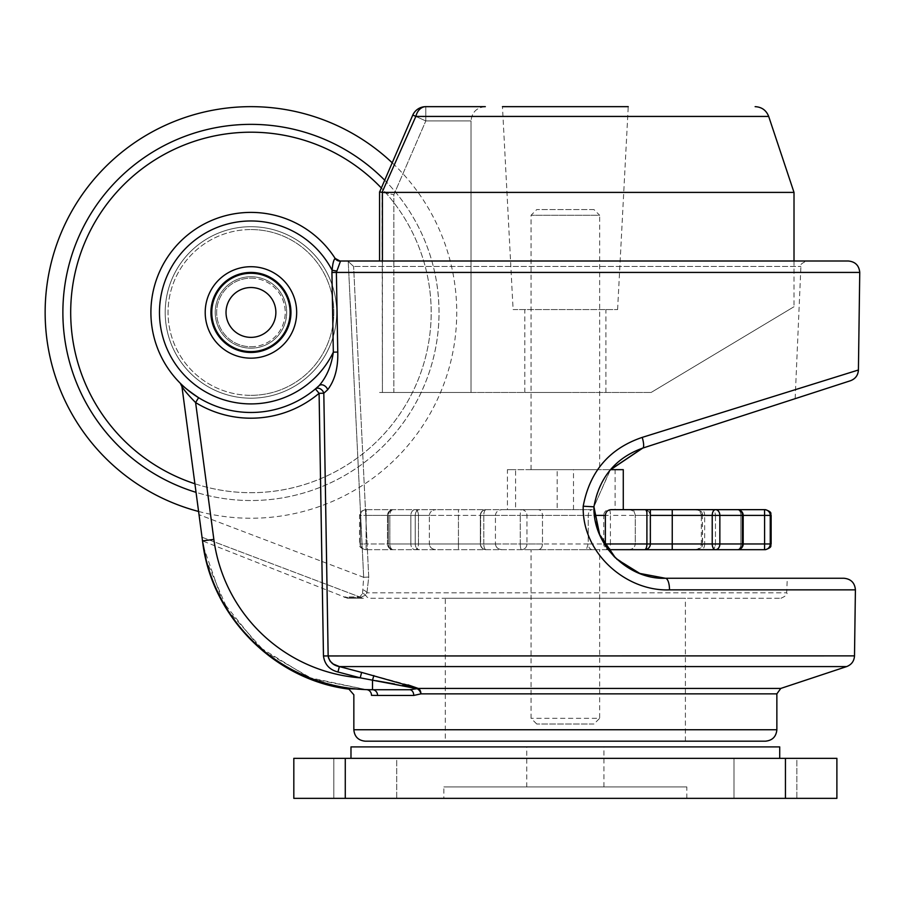 <?xml version="1.0" encoding="UTF-8"?>
<svg xmlns="http://www.w3.org/2000/svg" width="905" height="905" viewBox="0 0 905 905"><rect width="100%" height="100%" fill="white"/><g stroke="black" fill="none" stroke-linecap="round" stroke-linejoin="round"><path stroke-width="0.68" stroke-dasharray="4.53 3.39" d="M443.869 798.346L686.827 798.346L443.869 798.346L443.869 786.92L686.827 786.92L443.869 786.92M345.269 758.333L293.82 758.333L293.82 798.346L345.269 798.346L345.269 758.333L785.438 758.333L785.438 798.346L345.269 798.346M785.438 798.346L836.887 798.346L836.887 758.333L785.438 758.333M796.864 798.346L733.989 798.346L796.864 798.346L733.989 798.346L796.864 798.346L796.864 758.333L733.989 758.333L796.864 758.333L733.989 758.333L796.864 758.333L796.864 798.346M396.718 798.346L333.832 798.346L396.718 798.346L333.832 798.346L396.718 798.346L396.718 758.333L333.832 758.333L396.718 758.333L333.832 758.333L396.718 758.333L396.718 798.346M350.982 758.333L779.714 758.333L350.982 758.333M526.767 746.897L603.94 746.897L526.767 746.897L526.767 786.92L603.94 786.92L526.767 786.92M779.714 746.897L350.982 746.897M362.554 593.465L363.674 577.311L199.021 514.685L363.674 577.311L362.554 593.465L359.783 596.961L362.554 593.465A5.713 4.333 -0.2 0 1 365.654 595.094A5.713 5.17 -90 0 0 370.281 598.273L780.958 598.273L370.281 598.273A5.713 5.17 90 0 1 365.654 595.094L360.541 597.413L365.654 595.094L366.955 592.809L368.731 577.062L353.617 266.466L368.731 577.062L366.955 592.809L365.654 595.094A5.713 4.333 -0.2 0 0 362.554 593.465M199.021 514.685L202.03 537.231L359.704 596.961L202.03 537.231L181.939 386.582L199.021 514.685M359.704 596.961L359.704 596.961A5.713 5.306 -90 0 1 360.541 597.413L344.567 597.413L360.541 597.413A5.713 5.306 90 0 0 359.704 596.961L343.674 596.961L359.704 596.961M327.067 590.388L323.809 393.234L327.689 389.727C334.827 380.315 338.187 367.758 337.769 352.068L336.377 272.428L340.506 261.07L339.918 261.002L806.627 261.002L345.789 261.002L348.233 261.443L363.674 577.311L348.233 261.443L339.918 261.002A5.713 5.713 0 0 1 335.11 258.366A5.713 5.713 0 0 0 339.918 261.002C336.875 260.176 335.269 259.305 335.11 258.378L335.178 258.479A100.036 100.036 0 0 0 192.007 231.612A100.036 100.036 0 0 0 173.794 376.129A100.036 100.036 0 0 0 319.148 385.621L315.415 388.935A100.036 100.036 0 0 1 198.591 397.691C188.432 390.7 182.335 385.892 180.31 383.29A100.036 100.036 0 0 1 188.116 234.599A100.036 100.036 0 0 1 335.11 258.366A5.713 5.713 0 0 0 339.918 261.002L848.313 261.002M814.319 383.743L812.781 384.229M795.54 389.603L642.222 437.387C609.37 448.552 589.698 471.505 583.205 506.223C581.825 553.351 626.565 591.678 669.496 589.856A11.437 4.106 90 0 0 665.39 578.261L638.489 573.001L614.586 557.05M328.368 657.584L327.972 644.451M859.75 272.428L331.931 272.473L333.334 352.147C331.49 365.53 326.762 376.684 319.148 385.621A5.713 4.106 -133 0 1 323.832 385.349A5.713 4.106 -133 0 1 327.689 389.727M202.03 537.231C202.686 542.219 202.686 542.219 202.03 537.231C202.686 542.219 202.686 542.219 202.03 537.231M180.355 383.335L181.939 386.582A5.713 5.713 0 0 0 180.31 383.29A5.713 5.713 0 0 1 181.939 386.582L202.516 540.907A171.498 171.498 0 0 0 372.509 689.734L409.66 689.734L372.509 689.734L372.509 680.085L376.265 680.741M181.939 386.582A5.713 5.713 0 0 0 180.31 383.29A5.713 5.713 0 0 1 181.939 386.582C184.111 390.179 188.67 395.508 195.604 402.567A105.761 105.761 0 0 0 319.092 393.313L323.47 655.955C324.669 664.44 329.488 669.791 337.938 671.996L339.386 666.578L846.661 666.578M365.269 741.184L765.426 741.184M445.305 741.184L685.402 741.184L445.305 741.184L445.305 598.273L685.402 598.273L445.305 598.273M366.457 689.633A171.498 171.498 0 0 1 202.516 540.907A171.498 171.498 0 0 0 366.457 689.633C343.097 688.92 343.097 688.92 366.457 689.633A5.713 5.238 -88 0 1 371.491 695.345L377.577 695.447A5.713 5.079 -90 0 0 372.509 689.734A171.498 171.498 0 0 1 202.516 540.907L213.852 539.391L195.604 402.567L198.591 397.691A100.036 100.036 0 0 0 315.415 388.935A100.036 100.036 0 0 1 198.591 397.691A100.036 100.036 0 0 0 315.415 388.935L319.092 393.313L323.809 393.234A5.713 4.287 -130.1 0 0 320.155 388.765A5.713 4.287 -130.1 0 0 315.415 388.935M377.577 695.447L413.755 695.447L420.927 693.864L776.863 693.864M408.076 684.893L361.615 672.404L360.224 677.834L372.509 680.085L373.867 675.56M363.414 598.273L347.577 598.273L363.414 598.273A5.713 5.306 90 0 1 360.631 597.413A5.713 5.373 86.1 0 0 359.783 596.961A5.713 5.373 86.1 0 1 360.631 597.413A5.713 5.306 -90 0 0 363.414 598.273M615.513 557.978L616.837 559.233M850.508 380.722L642.742 448.099C615.626 457.806 599.359 477.376 593.929 506.811L610.468 469.65L515.59 469.65L515.59 509.662L593.997 509.662L365.269 509.662L592.334 509.662C589.834 510.013 588.465 511.913 588.216 515.386C588.465 511.913 589.834 510.013 592.334 509.662L557.186 509.662L557.186 469.65L507.422 469.65L507.422 509.662L557.186 509.662M592.334 549.686C589.834 549.335 588.465 547.435 588.216 543.962L586.316 549.686L538.362 549.686L608.262 549.686L597.707 529.504L593.929 506.811L610.128 470.046M843.969 578.261L665.39 578.261C629.62 579.845 592.888 546.405 593.929 506.811C595.852 493.055 601.214 480.838 610.027 470.159M250.945 346.739A34.3 34.3 0 0 0 285.245 312.44A34.3 34.3 0 0 0 250.945 278.152A34.3 34.3 0 0 0 216.646 312.44A34.3 34.3 0 0 0 250.945 346.739M250.945 278.152A34.3 34.3 0 0 1 280.641 329.59A34.3 34.3 0 0 1 221.239 329.59A34.3 34.3 0 0 1 250.945 278.152M180.31 383.29L180.31 383.29A100.036 100.036 0 0 1 188.116 234.599A100.036 100.036 0 0 1 335.11 258.366L335.122 258.4M296.67 312.44A45.736 45.736 0 0 1 228.071 352.045A45.736 45.736 0 0 1 228.071 272.835A45.736 45.736 0 0 1 296.67 312.44A45.736 45.736 0 0 1 228.071 352.045A45.736 45.736 0 0 1 228.071 272.835A45.736 45.736 0 0 1 296.67 312.44A45.736 45.736 0 0 1 228.071 352.045A45.736 45.736 0 0 1 228.071 272.835A45.736 45.736 0 0 1 296.67 312.44M394.625 683.999L402.454 685.458M406.345 686.216L417.013 688.671A5.713 3.722 66.6 0 1 420.927 693.864A5.713 3.903 90 0 0 418.246 688.433A5.713 3.88 115.4 0 0 417.013 688.671M583.205 506.223L593.929 506.811M642.742 448.099A11.437 2.828 72 0 0 642.222 437.387M413.755 695.447A5.713 4.095 -90 0 0 409.66 689.734M366.955 592.809A5.713 3.428 18.9 0 0 363.018 589.834A5.713 3.428 18.9 0 1 366.955 592.809L786.671 592.809L366.955 592.809M368.731 577.062L363.674 577.311L368.731 577.062M353.617 266.466L348.233 261.443L353.617 266.466L800.914 266.466L353.617 266.466M340.506 261.07A5.713 5.702 -32.6 0 1 335.178 258.479C333.719 259.497 332.701 263.434 332.112 270.278L336.513 271.002M337.769 352.068L333.334 352.147A91.462 91.462 0 0 1 194.632 384.523A91.462 91.462 0 0 1 192.482 242.099A91.462 91.462 0 0 1 332.112 270.278L331.931 272.473M290.957 312.44A40.012 40.012 0 0 1 230.933 347.101A40.012 40.012 0 0 1 230.933 277.79A40.012 40.012 0 0 1 290.957 312.44M694.633 549.686C698.694 549.335 700.934 547.435 701.341 543.962L715.47 543.962L715.47 515.386L764.601 515.386L764.601 543.962L715.47 543.962C715.222 547.435 713.83 549.335 711.307 549.686L737.473 549.686L711.307 549.686C713.83 549.335 715.222 547.435 715.47 543.962L702.608 543.962L702.337 515.386L704.656 515.386L704.656 543.962L740.867 543.962L740.867 515.386L704.656 515.386A5.713 3.394 -90 0 0 701.262 509.662L697.178 509.662A5.713 5.441 -90 0 1 702.608 515.386L715.47 515.386C715.222 511.913 713.83 510.013 711.307 509.662L697.178 509.662M701.262 509.662L628.568 509.662L650.095 509.662L650.095 543.962L650.095 515.386L635.265 515.386L633.443 509.662L650.095 509.662M737.473 509.662A5.713 3.394 -90 0 1 740.867 515.386A5.713 3.394 -90 0 0 737.473 509.662A5.713 5.713 0 0 1 743.186 515.386L743.186 543.962L715.47 543.962L715.47 515.386L743.186 515.386L740.867 515.386L740.867 543.962L701.341 543.962L701.341 515.386L743.186 515.386L742.394 515.386L742.394 543.962L719.848 543.962L719.848 515.386L742.394 515.386A5.713 4.921 90 0 0 737.473 509.662L711.307 509.662C713.83 510.013 715.222 511.913 715.47 515.386L701.341 515.386C700.934 511.913 698.694 510.013 694.633 509.662M771.139 543.962L770.246 543.962L770.246 515.386L764.601 515.386L764.555 509.662L711.307 509.662M515.59 509.662L507.422 509.662M628.568 549.686C632.629 549.335 634.858 547.435 635.265 543.962C634.858 547.435 632.629 549.335 628.568 549.686L644.643 549.686A5.713 5.453 90 0 0 650.095 543.962L635.265 543.962L635.265 515.386L672.257 515.386L672.234 509.685M608.262 549.686L603.544 549.686L604.687 548.407L605.309 545.387M586.316 549.686L603.544 549.686M538.362 549.686L365.269 549.686L538.362 549.686C540.862 549.335 542.231 547.435 542.48 543.962L542.48 515.386C542.231 511.913 540.862 510.013 538.362 509.662C540.862 510.013 542.231 511.913 542.48 515.386L526.948 515.386L526.948 543.962L542.48 543.962L542.48 515.386L588.216 515.386L520.273 515.386L520.273 543.962L483.79 543.962L483.79 515.386L520.273 515.386L483.79 515.386L483.79 543.962L520.273 543.962L520.273 515.386L526.948 515.386A5.713 5.419 90 0 0 521.529 509.662A5.713 1.256 90 0 0 520.273 515.386A5.713 1.256 90 0 1 521.529 509.662A5.713 5.419 90 0 1 526.948 515.386L526.948 543.962L520.273 543.962L542.48 543.962C542.231 547.435 540.862 549.335 538.362 549.686M628.568 509.662C632.629 510.013 634.858 511.913 635.265 515.386L635.265 543.962L672.257 543.962L672.257 515.386L712.224 515.386L712.224 543.962L672.257 543.962L672.234 549.686L737.473 549.686A5.713 3.394 90 0 0 740.867 543.962A5.713 3.394 -90 0 1 737.473 549.686A5.713 4.921 90 0 0 742.394 543.962L743.186 543.962A5.713 5.713 0 0 1 737.473 549.686M599.653 549.686L531.054 549.686L599.653 549.686L599.653 718.321L531.054 718.321L599.653 718.321L593.929 724.034L536.767 724.034L593.929 724.034M588.216 543.962L542.48 543.962L588.216 543.962L588.216 515.386L603.748 515.386L603.748 543.962L588.216 543.962L588.216 515.386L594.472 515.386M458.439 543.962L458.462 509.662L458.439 515.386L418.472 515.386L418.472 543.962L458.439 543.962L458.439 515.386L495.431 515.386C495.838 511.913 498.067 510.013 502.128 509.662C498.067 510.013 495.838 511.913 495.431 515.386L410.859 515.386L410.859 543.962L388.313 543.962L388.313 515.386L410.859 515.386L388.313 515.386L388.313 543.962L410.859 543.962L410.859 515.386L418.472 515.386A5.713 3.326 -90 0 0 415.146 509.662A5.713 4.287 -90 0 0 410.859 515.386A5.713 4.287 90 0 1 415.146 509.662A5.713 3.326 90 0 1 418.472 515.386L418.472 543.962L410.859 543.962L418.472 543.962A5.713 3.326 90 0 1 415.146 549.686A5.713 4.287 90 0 1 410.859 543.962A5.713 4.287 90 0 0 415.146 549.686A5.713 3.326 90 0 0 418.472 543.962L458.439 543.962L458.462 549.686L458.439 543.962L495.431 543.962L495.431 515.386L480.612 515.386L495.431 515.386L495.431 543.962C495.838 547.435 498.067 549.335 502.128 549.686C498.067 549.335 495.838 547.435 495.431 543.962L480.612 543.962L480.612 515.386L480.612 543.962L495.431 543.962L458.439 543.962M415.225 543.962L415.225 515.386C415.474 511.913 416.866 510.013 419.388 509.662C416.866 510.013 415.474 511.913 415.225 515.386L366.095 515.386L366.095 543.962L415.225 543.962L415.225 515.386L429.355 515.386C429.762 511.913 432.002 510.013 436.074 509.662C432.002 510.013 429.762 511.913 429.355 515.386L359.557 515.386L360.45 515.386L360.45 543.962L360.45 515.386L366.095 515.386L366.14 509.662A5.713 5.69 -90 0 0 360.45 515.386A5.713 5.69 90 0 1 366.14 509.662L366.095 543.962L359.557 543.962L415.225 543.962C415.474 547.435 416.866 549.335 419.388 549.686C416.866 549.335 415.474 547.435 415.225 543.962L429.355 543.962L429.355 515.386L389.829 515.386L429.355 515.386L429.355 543.962C429.762 547.435 432.002 549.335 436.074 549.686C432.002 549.335 429.762 547.435 429.355 543.962L389.829 543.962L389.829 515.386L389.829 543.962L415.225 543.962M573.51 509.662L573.51 469.65M623.274 469.65L615.117 469.65L615.117 509.662M615.117 469.65L557.186 469.65M507.422 469.65L515.59 469.65M593.929 209.553L536.767 209.553L593.929 209.553L599.653 215.266L531.054 215.266L599.653 215.266L599.653 469.65L531.054 469.65L599.653 469.65M531.054 469.65L531.054 215.266L536.767 209.553M250.945 398.189A85.749 85.749 0 0 0 325.2 269.577A85.749 85.749 0 0 0 176.679 269.577A85.749 85.749 0 0 0 250.945 398.189A85.749 85.749 0 0 1 176.679 269.577A85.749 85.749 0 0 1 325.2 269.577A85.749 85.749 0 0 1 250.945 398.189A85.749 85.749 0 0 1 176.679 269.577A85.749 85.749 0 0 1 325.2 269.577A85.749 85.749 0 0 1 250.945 398.189M250.945 226.703A85.749 85.749 0 0 1 325.2 355.314A85.749 85.749 0 0 1 176.679 355.314A85.749 85.749 0 0 1 250.945 226.703A85.749 85.749 0 0 0 176.679 355.314A85.749 85.749 0 0 0 325.2 355.314A85.749 85.749 0 0 0 250.945 226.703A85.749 85.749 0 0 0 176.679 355.314A85.749 85.749 0 0 0 325.2 355.314A85.749 85.749 0 0 0 250.945 226.703M250.945 276.715A35.725 35.725 0 0 1 281.885 330.314A35.725 35.725 0 0 1 220.006 330.314A35.725 35.725 0 0 1 250.945 276.715A35.725 35.725 0 0 1 281.885 330.314A35.725 35.725 0 0 1 220.006 330.314A35.725 35.725 0 0 1 250.945 276.715M565.354 392.476L524.798 392.476L565.354 392.476M382.419 261.002L382.419 392.476L382.08 192.369L393.856 194.722L393.856 392.476L471.03 392.476L379.568 392.476L651.102 392.476L379.568 392.476L393.856 392.476L393.856 194.722L425.803 120.942L393.856 194.722L382.091 192.369L415.836 116.428L768.684 116.428M382.419 192.403L794.013 192.403M651.102 392.476L794.013 306.727L651.102 392.476M617.595 309.589L628.228 106.654L502.467 106.654L628.228 106.654L502.467 106.654L513.101 309.589L617.595 309.589L513.101 309.589M485.318 106.654C476.652 107.514 471.89 112.277 471.03 120.942L425.803 120.942L471.03 120.942L471.03 392.476L471.03 120.942C471.89 112.277 476.652 107.514 485.318 106.654L425.803 106.654A14.288 14.288 0 0 0 412.793 115.037L415.836 116.428A14.288 10.509 90 0 1 425.803 106.654L425.803 120.942L412.793 115.037L379.568 191.86L382.08 192.369M425.803 106.654L425.803 120.942L412.793 115.037M669.496 589.856L855.406 589.856M854.501 655.876L323.47 655.955M337.938 671.996L360.224 677.834A160.061 160.061 0 0 1 213.852 539.391M776.863 729.747L353.844 729.747M780.777 688.433L418.246 688.433M335.178 258.479A100.036 100.036 0 0 0 192.007 231.612A100.036 100.036 0 0 0 173.794 376.129A100.036 100.036 0 0 0 319.148 385.621M275.867 312.44A24.921 24.921 0 0 1 238.479 334.024A24.921 24.921 0 0 1 238.479 290.867A24.921 24.921 0 0 1 275.867 312.44M290.098 312.44A39.153 39.153 0 0 0 231.363 278.536A39.153 39.153 0 0 0 231.363 346.355A39.153 39.153 0 0 0 290.098 312.44M764.555 509.662A5.713 5.69 90 0 1 770.246 515.386L771.139 515.386M610.423 543.962L610.423 515.386L646.905 515.386L646.905 543.962L603.748 543.962A5.713 5.419 90 0 0 609.178 549.686A5.713 1.256 90 0 0 610.423 543.962M635.265 543.962L646.905 543.962A5.713 2.263 90 0 1 644.643 549.686A5.713 5.453 -90 0 0 650.095 543.962L635.265 543.962M644.643 549.686A5.713 5.713 0 0 0 650.356 543.962L650.095 515.386A5.713 5.453 -90 0 0 644.643 509.662A5.713 2.263 90 0 1 646.905 515.386L635.265 515.386M770.246 543.962L764.601 543.962L764.555 549.686A5.713 5.69 90 0 0 770.246 543.962M712.224 515.386L719.848 515.386A5.713 4.287 90 0 0 715.55 509.662A5.713 3.326 90 0 0 712.224 515.386M719.848 543.962L712.224 543.962A5.713 3.326 90 0 0 715.55 549.686A5.713 4.287 90 0 0 719.848 543.962M603.748 515.386L610.423 515.386A5.713 1.256 90 0 0 609.178 509.662A5.713 5.419 90 0 0 603.748 515.386M480.612 515.386L483.79 515.386L480.612 515.386A5.713 5.453 -90 0 1 486.053 509.662A5.713 5.453 -90 0 0 480.612 515.386M483.79 543.962L480.34 543.962L483.79 543.962A5.713 2.263 -90 0 0 486.053 549.686A5.713 5.453 90 0 1 480.612 543.962A5.713 5.453 -90 0 0 486.053 549.686A5.713 2.263 90 0 1 483.79 543.962M389.829 515.386L387.51 515.386L389.829 515.386A5.713 3.394 90 0 1 393.223 509.662A5.713 5.713 0 0 0 387.51 515.386L387.51 543.962L389.829 543.962L387.51 543.962A5.713 5.713 0 0 0 393.223 549.686A5.713 3.394 -90 0 1 389.829 543.962A5.713 3.394 -90 0 0 393.223 549.686A5.713 4.921 90 0 1 388.313 543.962A5.713 4.921 90 0 0 393.223 549.686A5.713 5.713 0 0 1 387.51 543.962L387.51 515.386A5.713 5.713 0 0 1 393.223 509.662A5.713 4.921 -90 0 0 388.313 515.386A5.713 4.921 90 0 1 393.223 509.662A5.713 3.394 -90 0 0 389.829 515.386M486.053 509.662A5.713 2.263 90 0 0 483.79 515.386A5.713 2.263 90 0 1 486.053 509.662A5.713 5.713 0 0 0 480.34 515.386L480.34 543.962A5.713 5.713 0 0 0 486.053 549.686A5.713 5.713 0 0 1 480.34 543.962L480.34 515.386A5.713 5.713 0 0 1 486.053 509.662M521.529 549.686A5.713 5.419 -90 0 0 526.948 543.962A5.713 5.419 90 0 1 521.529 549.686A5.713 1.256 -90 0 1 520.273 543.962A5.713 1.256 90 0 0 521.529 549.686M696.612 509.662C704.429 512.388 701.239 513.689 702.337 515.386L702.337 543.962L704.656 543.962A5.713 3.394 90 0 1 701.262 549.686M366.14 549.686L366.095 543.962L366.14 549.686A5.713 5.69 -90 0 1 360.45 543.962A5.713 5.69 90 0 0 366.14 549.686M696.612 549.686C704.429 546.959 701.239 545.658 702.337 543.962L702.608 543.962A5.713 5.441 -90 0 1 697.178 549.686M194.892 483.768A180.253 180.253 0 0 0 381.22 187.878M384.512 180.027A188.093 188.093 0 0 1 196.034 492.343M250.945 124.358A188.093 188.093 0 0 0 62.852 312.44A188.093 188.093 0 0 0 250.945 500.533A188.093 188.093 0 0 0 439.027 312.44A188.093 188.093 0 0 0 250.945 124.358M250.945 132.198A180.253 180.253 0 0 1 407.046 402.567A180.253 180.253 0 0 1 94.844 402.567A180.253 180.253 0 0 1 250.945 132.198M250.945 229.553A82.887 82.887 0 0 1 322.723 353.889A82.887 82.887 0 0 1 179.156 353.889A82.887 82.887 0 0 1 250.945 229.553M250.945 395.338A82.887 82.887 0 0 0 322.723 271.002A82.887 82.887 0 0 0 179.156 271.002A82.887 82.887 0 0 0 250.945 395.338M733.989 758.333L733.989 798.346L733.989 758.333M333.832 758.333L333.832 798.346L333.832 758.333M603.94 786.92L603.94 746.897M686.827 798.346L686.827 786.92M203.331 546.371L222.607 601.553L259.316 647.075L309.171 677.607L366.378 689.621L312.406 678.852L264.611 651.543L227.924 610.479L206.148 559.912M347.577 598.273L202.516 540.907M780.958 598.273C786.14 595.909 788.051 594.087 786.671 592.809L787.305 578.261M795.144 398.675L800.914 266.466C799.534 265.176 801.445 263.355 806.627 261.002M685.402 741.184L685.402 598.273M365.269 509.662C357.452 512.388 360.654 513.689 359.557 515.386L359.557 543.962C360.654 545.658 357.452 546.959 365.269 549.686M650.356 515.386A5.713 5.713 0 0 0 644.643 509.662M536.767 724.034L531.054 718.321L531.054 549.686M198.591 511.472A205.797 205.797 0 0 0 391.922 162.527M794.013 261.002L794.013 306.727M605.898 392.476L605.898 309.589M524.798 392.476L524.798 309.589M379.568 261.002L379.568 191.86"/><path stroke-width="1.36" d="M785.438 758.333L836.887 758.333L836.887 798.346L785.438 798.346L785.438 758.333L345.269 758.333L345.269 798.346L785.438 798.346M345.269 798.346L293.82 798.346L293.82 758.333L345.269 758.333M350.982 758.333L350.982 746.897L779.714 746.897L779.714 758.333M202.652 541.937C211.363 616.452 274.453 679.949 348.911 689.124L353.844 694.78L353.844 729.747L776.863 729.747L776.863 693.864L420.927 693.864A5.713 3.722 66.6 0 0 417.013 688.671L409.66 689.734L372.509 689.734L409.66 689.734L417.013 688.671L360.224 677.834L361.615 672.404L418.246 688.433L780.777 688.433L846.661 666.578L339.386 666.578L337.938 671.996C329.488 669.791 324.669 664.44 323.47 655.955L319.092 393.313L315.415 388.935L319.148 385.621C326.762 376.695 331.49 365.541 333.334 352.147L331.931 272.473L336.377 272.428L340.506 261.07L339.918 261.002L848.313 261.002C855.259 261.669 859.071 265.482 859.75 272.428L336.377 272.428L337.769 352.068C338.187 367.781 334.827 380.326 327.689 389.727L323.809 393.234L328.153 655.876C329.454 661.894 333.198 665.458 339.386 666.578L361.615 672.404L339.386 666.578L333.255 664.044L330.133 661.204L328.368 657.584M323.47 655.955L854.501 655.876L855.406 589.856L669.496 589.856C626.452 591.632 581.858 553.34 583.205 506.223C589.732 471.46 609.404 448.507 642.222 437.387L858.415 369.998L642.222 437.387A11.437 2.828 -108 0 1 642.742 448.099C615.547 457.896 599.28 477.467 593.929 506.811L599.698 534.731L615.513 557.978M859.75 272.428L858.415 369.998L851.198 372.249M850.643 372.419L814.319 383.743M812.781 384.229L795.54 389.603M327.972 644.451L327.067 590.388M417.013 688.671A5.713 3.88 115.4 0 1 418.246 688.433A5.713 3.903 -90 0 1 420.927 693.864L413.755 695.447L377.577 695.447A5.713 5.079 90 0 0 372.509 689.734L366.457 689.633C343.097 688.92 343.097 688.92 366.457 689.633L372.509 689.734A171.498 171.498 0 0 1 202.516 540.907L181.939 386.582C184.111 390.179 188.67 395.508 195.604 402.567L213.852 539.391A160.061 160.061 0 0 0 360.224 677.834L337.938 671.996M776.863 729.747C776.185 736.693 772.372 740.505 765.426 741.184L365.269 741.184C358.323 740.505 354.511 736.693 353.844 729.747M377.577 695.447L371.491 695.345C347.995 694.576 347.995 694.576 371.491 695.345C347.995 694.576 347.995 694.576 371.491 695.345A5.713 5.238 92 0 0 366.457 689.633M418.246 688.433L408.076 684.893M616.837 559.233L639.801 573.431L665.39 578.261L843.969 578.261C850.983 578.962 854.795 582.831 855.406 589.856M633.443 509.662L623.274 509.662L623.274 469.65L610.468 469.65L642.55 448.167M614.586 557.05L608.262 549.686L672.234 549.686L628.568 549.686M858.415 369.998C858.064 375.258 855.429 378.833 850.508 380.722L642.742 448.099L610.128 470.046M583.205 506.223L593.929 506.811C592.922 546.405 629.529 579.8 665.39 578.261A11.437 4.106 -90 0 1 669.496 589.856M180.355 383.335L180.31 383.29C182.335 385.892 188.432 390.7 198.591 397.691L195.604 402.567A105.761 105.761 0 0 0 319.092 393.313L323.809 393.234A5.713 4.287 -130.1 0 0 320.155 388.765A5.713 4.287 -130.1 0 0 315.415 388.935M327.689 389.727A5.713 4.106 -133 0 0 323.832 385.349A5.713 4.106 -133 0 0 319.148 385.621A100.036 100.036 0 0 1 173.794 376.129A100.036 100.036 0 0 1 192.007 231.612A100.036 100.036 0 0 1 335.178 258.479L335.122 258.4A5.713 5.713 0 0 0 339.918 261.002L335.11 258.378M376.265 680.741L394.625 683.999M402.454 685.458L406.345 686.216M413.755 695.447A5.713 4.095 90 0 0 409.66 689.734M336.513 271.002L332.112 270.278C332.689 263.457 333.719 259.531 335.178 258.479A5.713 5.702 -32.6 0 0 340.506 261.07M180.31 383.29A5.713 5.713 0 0 1 181.939 386.582A5.713 5.713 0 0 0 180.31 383.29L181.939 386.582M331.931 272.473L332.112 270.278A91.462 91.462 0 0 0 192.482 242.099A91.462 91.462 0 0 0 194.632 384.523A91.462 91.462 0 0 0 333.334 352.147L337.769 352.068M290.957 312.44A40.012 40.012 0 0 1 230.933 347.101A40.012 40.012 0 0 1 230.933 277.79A40.012 40.012 0 0 1 290.957 312.44M296.67 312.44A45.736 45.736 0 0 1 228.071 352.045A45.736 45.736 0 0 1 228.071 272.835A45.736 45.736 0 0 1 296.67 312.44M623.274 509.662L610.988 509.662C607.594 509.99 605.717 511.902 605.366 515.386L594.472 515.386M605.309 545.387L605.366 543.962L646.905 543.962L646.905 509.662L610.988 509.662M646.905 509.662L737.473 509.662A5.713 4.921 90 0 1 742.394 515.386L719.848 515.386L719.848 543.962L742.394 543.962L742.394 515.386L743.186 515.386L743.186 543.962L764.601 543.962L764.601 515.386L743.186 515.386A5.713 5.713 0 0 0 737.473 509.662M711.307 509.662L764.555 509.662A5.713 5.69 -90 0 1 770.246 515.386L770.246 543.962L771.139 543.962C770.042 545.681 773.221 546.982 765.426 549.686L764.555 549.686L765.426 549.686M711.307 549.686L764.555 549.686L711.307 549.686M737.473 549.686A5.713 5.713 0 0 0 743.186 543.962L742.394 543.962A5.713 4.921 -90 0 1 737.473 549.686L672.234 549.686L672.257 515.386L650.356 515.386M650.356 509.662L650.356 543.962L646.905 543.962A5.713 2.263 -90 0 1 644.643 549.686L608.262 549.686M605.366 543.962L605.366 515.386M672.234 509.685L672.257 515.386L712.224 515.386L712.224 543.962L719.848 543.962A5.713 4.287 -90 0 1 715.55 549.686A5.713 3.326 -90 0 1 712.224 543.962L650.356 543.962A5.713 5.713 0 0 1 644.643 549.686M764.555 549.686A5.713 5.69 -90 0 0 770.246 543.962L764.601 543.962L764.555 549.686M379.681 191.883L412.793 115.037L415.836 116.428L768.684 116.428L794.013 192.403L382.419 192.403L382.419 261.002M502.467 106.654L628.228 106.654M379.568 261.002L379.568 191.86L382.08 192.369L415.836 116.428A14.288 10.509 90 0 1 425.803 106.654L485.318 106.654M380.089 191.973L382.419 192.403M373.867 675.56L372.509 680.085L372.509 689.734A171.498 171.498 0 0 1 202.516 540.907L213.852 539.391M319.148 385.621A100.036 100.036 0 0 1 173.794 376.129A100.036 100.036 0 0 1 192.007 231.612A100.036 100.036 0 0 1 335.178 258.479M275.867 312.44A24.921 24.921 0 0 1 238.479 334.024A24.921 24.921 0 0 1 238.479 290.867A24.921 24.921 0 0 1 275.867 312.44M290.098 312.44A39.153 39.153 0 0 0 231.363 278.536A39.153 39.153 0 0 0 231.363 346.355A39.153 39.153 0 0 0 290.098 312.44M771.139 543.962L771.139 515.386L764.601 515.386L764.555 509.662M719.848 515.386L712.224 515.386A5.713 3.326 90 0 1 715.55 509.662A5.713 4.287 90 0 1 719.848 515.386M381.22 187.878A180.253 180.253 0 0 0 98.419 216.397A180.253 180.253 0 0 0 194.892 483.768M196.034 492.343A188.093 188.093 0 0 1 250.945 124.358A188.093 188.093 0 0 1 384.512 180.027M206.148 559.912L202.505 541.02M203.331 546.371L202.516 540.907M846.661 666.578C851.548 664.666 854.15 661.103 854.501 655.876M776.863 693.864L780.777 688.433M771.139 515.386C770.042 513.689 773.243 512.388 765.426 509.662M391.922 162.527A205.797 205.797 0 0 0 46.845 286.048A205.797 205.797 0 0 0 198.591 511.472M794.013 192.403L794.013 261.002M768.684 116.428C766.264 110.263 761.739 107.005 755.132 106.654M425.803 106.654A14.288 14.288 0 0 0 412.793 115.037"/></g></svg>
